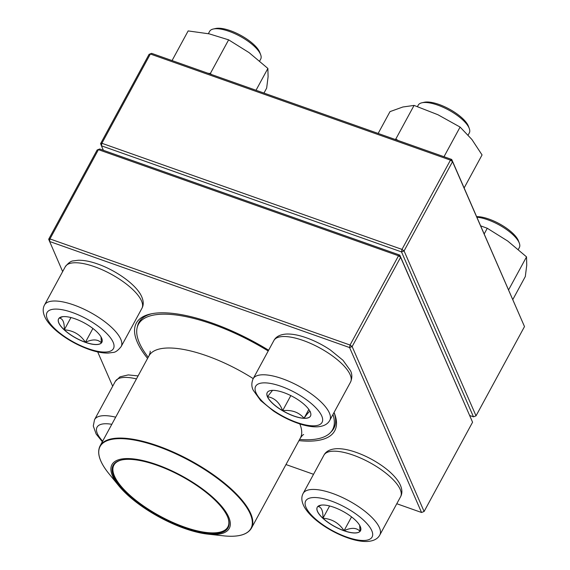 <?xml version="1.0" encoding="UTF-8"?>
<svg xmlns="http://www.w3.org/2000/svg" width="570" height="570" viewBox="0 0 570 570"><rect width="100%" height="100%" fill="white"/><g stroke="black" fill="none" stroke-linecap="round" stroke-linejoin="round"><path stroke-width="0.85" d="M396.784 503.73L421.551 512.487L349.588 347.558L49.497 241.445L49.953 238.923L350.051 345.035L398.516 255.773L98.425 149.661L49.953 238.923L48.671 239.258L97.142 149.988L99.693 148.991L399.784 255.104L472.573 422.22L400.61 257.291L352.139 346.56L424.101 511.49L472.573 422.22M334.056 412.466A112.874 39.715 28.5 0 1 334.569 413.756A112.874 39.715 28.5 0 1 298.972 440.624M147.58 358.423A112.874 39.715 28.5 0 1 150.722 313.942A112.874 39.715 28.5 0 1 268.627 350.229M285.976 464.55L313.543 474.297M48.671 239.258L62.65 271.591M97.698 351.932L112.675 386.246M151.912 313.692A110.936 39.031 -151.5 0 0 138.895 322.435A110.936 39.031 -151.5 0 0 137.384 326.817M331.035 431.953A110.936 39.031 -151.5 0 0 333.878 428.305A110.936 39.031 -151.5 0 0 334.127 412.63M99.693 148.991L97.142 149.988M399.784 255.104L398.516 255.773L400.61 257.291L399.784 255.104M350.051 345.035L349.588 347.558L352.139 346.56L350.051 345.035M421.551 512.487L424.101 511.49M310.272 411.918A24.61 8.657 28.5 0 1 310.486 416.086A24.61 8.657 28.5 0 1 284.722 411.953A24.61 8.657 28.5 0 1 267.223 392.602A24.61 8.657 28.5 0 1 288.342 394.433A24.61 8.657 28.5 0 1 310.272 411.918M468.148 135.04L469.324 132.881A29.063 10.224 -151.5 0 0 469.281 128.485A29.063 10.224 -151.5 0 0 469.067 127.951A29.063 10.224 -151.5 0 0 448.163 109.754A29.063 10.224 -151.5 0 0 421.943 102.778A29.063 10.224 -151.5 0 0 418.238 105.144L417.468 106.547M421.943 102.778L424.265 102.265A27.125 9.548 28.5 0 1 448.732 108.777A27.125 9.548 28.5 0 1 468.248 125.763A27.125 9.548 28.5 0 1 468.447 126.255L469.281 128.485M267.245 392.559A24.61 8.657 -151.5 0 0 267.487 396.692A24.61 8.657 -151.5 0 0 282.642 410.671C279.542 402.505 274.491 397.846 267.487 396.692L272.531 390.35M310.315 411.832C310.158 410.421 308.071 412.559 304.052 418.238A24.61 8.657 -151.5 0 0 310.507 416.043M282.642 410.671A24.61 8.657 -151.5 0 0 304.052 418.238C298.83 412.188 291.69 409.666 282.642 410.671L290.821 395.601M304.052 418.238L308.833 409.438M75.098 318.808A24.61 8.657 28.5 0 1 101.866 342.321A24.61 8.657 28.5 0 1 76.102 338.188A24.61 8.657 28.5 0 1 58.603 318.829A24.61 8.657 28.5 0 1 75.098 318.808M259.663 61.019L260.697 59.109A29.063 10.224 -151.5 0 0 260.661 54.713A29.063 10.224 -151.5 0 0 229.09 31.343A29.063 10.224 -151.5 0 0 213.322 29.013A29.063 10.224 -151.5 0 0 209.61 31.371L208.364 33.68M213.322 29.013L215.638 28.5A27.125 9.548 28.5 0 1 230.358 30.673A27.125 9.548 28.5 0 1 259.827 52.49L260.661 54.713M85.415 342.264A24.61 8.657 -151.5 0 0 101.389 342.94C98.019 339.179 92.689 338.958 85.415 342.264C80.342 334.611 73.302 330.465 64.296 329.823A24.61 8.657 -151.5 0 0 85.415 342.264L92.903 328.47M58.625 318.794A24.61 8.657 -151.5 0 0 64.296 329.823C64.503 322.371 62.793 318.452 59.166 318.053M59.23 318.024L62.757 316.663M101.025 336.934L101.389 342.94A24.61 8.657 -151.5 0 0 101.888 342.278M64.296 329.823L70.965 317.54M344.016 530.77A24.61 8.657 28.5 0 1 317.255 507.257A24.61 8.657 28.5 0 1 343.012 511.39A24.61 8.657 28.5 0 1 360.511 530.741A24.61 8.657 28.5 0 1 344.016 530.77M518.315 249.446L519.348 247.537A29.063 10.224 -151.5 0 0 519.313 243.141A29.063 10.224 -151.5 0 0 487.742 219.771A29.063 10.224 -151.5 0 0 476.919 217.22M476.67 216.657A27.125 9.548 28.5 0 1 501.13 224.751A27.125 9.548 28.5 0 1 518.479 240.918L519.313 243.141M317.882 506.445L321.409 505.091M359.677 525.362L360.041 531.361A24.61 8.657 -151.5 0 0 360.532 530.706M344.059 530.691A24.61 8.657 -151.5 0 0 360.041 531.361C356.663 527.606 351.341 527.378 344.059 530.691C338.986 523.032 331.954 518.885 322.948 518.244A24.61 8.657 -151.5 0 0 344.059 530.691L351.548 516.897M317.276 507.214A24.61 8.657 -151.5 0 0 322.948 518.244C323.154 510.798 321.437 506.873 317.811 506.481M322.948 518.244L329.617 505.968M332.966 414.468A110.452 38.86 28.5 0 1 332.588 429.666A110.452 38.86 28.5 0 1 299.606 439.442M148.221 357.248A110.452 38.86 28.5 0 1 138.453 324.266A110.452 38.86 28.5 0 1 268.214 350.985M215.681 499.983A66.754 23.484 28.5 0 1 207.843 534.133A66.754 23.484 28.5 0 1 118.788 485.775A66.754 23.484 28.5 0 1 136.009 459.242A66.754 23.484 28.5 0 1 215.681 499.983M214.769 499.911A65.4 23.007 28.5 0 1 228 517.838A65.4 23.007 28.5 0 1 159.629 516.741A65.4 23.007 28.5 0 1 121.481 459.997A65.4 23.007 28.5 0 1 214.769 499.911M227.865 517.496A64.816 22.807 28.5 0 1 227.836 526.972A64.816 22.807 28.5 0 1 159.992 516.085A64.816 22.807 28.5 0 1 113.907 465.113A64.816 22.807 28.5 0 1 121.83 459.926M469.787 415.537L473.478 416.841L401.515 251.912L401.978 249.396L450.45 160.127L150.352 54.015L101.888 143.284L401.978 249.396L404.073 250.914L476.028 415.844L524.5 326.582L452.537 161.652L404.073 250.914L401.515 251.912L101.424 145.806L103.384 150.295M100.605 143.612L101.888 143.284L101.424 145.806L100.605 143.612L149.069 54.349L151.62 53.352L451.718 159.458L524.5 326.582M476.028 415.844L473.478 416.841M450.45 160.127L452.537 161.652L451.718 159.458L450.45 160.127M149.069 54.349L151.62 53.352M484.208 233.921L487.272 228.264L507.728 241.046L526.53 256.863L526.744 265.178L525.312 276.536L512.829 299.521M508.611 289.859L526.53 256.863M480.695 225.87L487.272 228.264M378.152 133.451L390.001 111.62L402.862 106.996L414.069 105.414L437.91 114.727L460.097 127.074L471.903 139.493L482.056 154.94L464.144 187.936M394.982 139.401L395.815 139.037L414.069 105.414M443.994 156.729L460.097 127.074M395.815 139.037L398.195 140.534M263.967 93.074L266.66 88.108L268.092 76.758L267.879 68.436L256.023 90.267M207.965 73.273L210.366 73.466L228.627 39.843L249.076 52.618L267.879 68.436M210.366 73.466L211.484 74.513M172.054 60.577L188.157 30.922L209.211 33.858L228.627 39.843M255.98 392.716A37.784 13.295 -151.5 0 0 312.118 425.804A37.784 13.295 -151.5 0 0 298.466 394.504A37.784 13.295 -151.5 0 0 255.98 392.716M273.906 340.497C276.037 336.514 280.355 334.355 286.86 334.02C291.648 333.913 297.077 334.811 303.14 336.713C312.495 339.684 321.565 344.102 330.358 349.973L343.005 360.304L350.429 370.6C352.253 374.07 352.288 377.903 350.543 382.107A43.598 15.34 -151.5 0 0 350.158 374.718A43.598 15.34 -151.5 0 0 311.313 343.746A43.598 15.34 -151.5 0 0 273.906 340.497L253.137 378.758A43.598 15.34 28.5 0 1 298.773 386.082A43.598 15.34 28.5 0 1 329.766 420.361C327.636 424.351 323.318 426.51 316.82 426.845C312.025 426.951 306.603 426.054 300.533 424.151C291.185 421.18 282.107 416.755 273.315 410.892L260.668 400.56L253.251 390.258C251.42 386.716 251.384 382.883 253.137 378.758M88.115 348.641A37.784 13.295 -151.5 0 0 104.766 331.605A37.784 13.295 -151.5 0 0 47.823 311.477A37.784 13.295 -151.5 0 0 88.115 348.641M65.286 266.732C68.407 262.834 71.129 260.889 73.459 260.875L78.233 260.255C83.883 260.141 90.352 261.388 97.655 263.988C113.907 269.61 133.302 282.25 140.384 294.099C143.569 299.72 144.082 304.473 141.916 308.341A43.598 15.34 -151.5 0 0 94.506 266.689A43.598 15.34 -151.5 0 0 65.286 266.732L44.517 304.986A43.598 15.34 28.5 0 1 90.153 312.31A43.598 15.34 28.5 0 1 121.146 346.596C118.026 350.493 115.304 352.445 112.974 352.452L108.193 353.072C102.55 353.186 96.074 351.939 88.778 349.339C77.1 345.092 66.59 339.164 57.257 331.569C52.362 327.515 48.65 323.454 46.134 319.378C42.871 313.742 42.33 308.947 44.517 304.986M111.805 424.308A37.784 13.295 -151.5 0 0 102.664 441.151M136.451 378.915A43.598 15.34 -151.5 0 0 115.311 381.387L94.542 419.648A43.598 15.34 28.5 0 1 115.682 417.176M330.999 500.93A37.784 13.295 -151.5 0 0 314.355 517.966A37.784 13.295 -151.5 0 0 371.298 538.101A37.784 13.295 -151.5 0 0 330.999 500.93M323.938 455.159C326.061 451.176 330.379 449.01 336.884 448.676C341.672 448.569 347.102 449.466 353.165 451.369C362.52 454.34 371.597 458.764 380.389 464.636C388.932 470.393 395.124 476.313 398.957 482.391C402.213 488.062 402.748 492.858 400.568 496.762A43.598 15.34 -151.5 0 0 353.158 455.109A43.598 15.34 -151.5 0 0 323.938 455.159L303.162 493.413A43.598 15.34 28.5 0 1 332.381 493.371A43.598 15.34 28.5 0 1 379.798 535.023C377.668 539.006 373.35 541.165 366.845 541.5C362.057 541.607 356.628 540.709 350.564 538.807C341.209 535.836 332.139 531.418 323.34 525.547C314.797 519.783 308.605 513.869 304.772 507.784C301.516 502.113 300.981 497.325 303.162 493.413M299.791 423.916A86.134 30.303 28.5 0 1 300.354 438.074C301.844 435.893 302.948 434.711 303.646 434.54L303.639 434.54M150.138 351.198L150.138 351.184C150.409 351.697 150.017 353.257 148.962 355.872A86.134 30.303 28.5 0 1 253.215 378.615M148.962 355.872L100.064 445.94A86.134 30.303 28.5 0 1 155.688 445.127A86.134 30.303 28.5 0 1 233.914 491.504A86.134 30.303 28.5 0 1 251.456 528.141L300.354 438.074M207.843 534.133L223.412 535.821A85.842 30.203 -151.5 0 0 233.493 491.903A85.842 30.203 -151.5 0 0 131.036 439.513A85.842 30.203 -151.5 0 0 108.891 473.642L118.788 485.775M350.543 382.107L329.766 420.361M141.916 308.341L121.146 346.596M115.311 381.387L119.978 376.856L128.264 374.91L138.083 375.908M102.351 441.729L96.152 434.019L93.28 425.982L94.542 419.648M400.568 496.762L379.798 535.023M332.588 429.666L335.196 424.871M138.453 324.266L141.061 319.464M223.412 535.821C238.118 537.36 247.465 534.803 251.456 528.141M100.064 445.94C96.643 452.915 99.586 462.149 108.891 473.642"/></g></svg>
